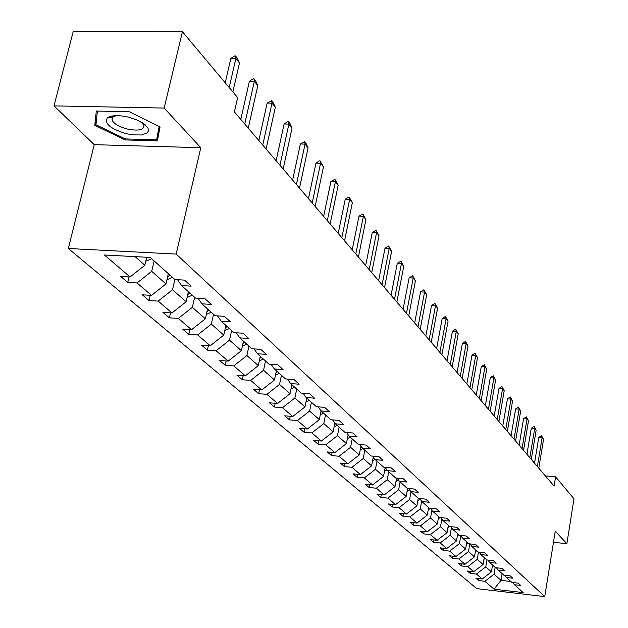 <?xml version="1.0" encoding="UTF-8"?>
<svg xmlns="http://www.w3.org/2000/svg" width="628" height="628" viewBox="0 0 628 628"><rect width="100%" height="100%" fill="white"/><g stroke="black" fill="none" stroke-linecap="round" stroke-linejoin="round"><path stroke-width="0.94" d="M112.702 116.949L111.454 116.156M68.319 248.492L476.77 588.617L544.751 596.6L176.17 254.081L68.319 248.492L94.255 144.668L200.795 147.698L164.159 108.071L54.016 105.873L94.255 144.668M54.016 105.873L73.248 31.4L182.426 31.745L164.159 108.071M553.472 542.286L566.864 543.715L573.984 498.773L555.599 476.84L545.387 475.898M495.178 567.414L494.032 574.18L500.987 580.335L494.087 589.197L484.855 581.277L478.63 580.555L478.968 578.624M502.11 573.647L500.987 580.335L510.815 581.465M494.032 574.18L484.855 581.277M486.951 559.956L485.766 566.872L491.41 571.865L482.186 578.992L475.945 578.27L478.63 580.555M482.186 578.992L476.456 574.078L470.16 573.356L470.505 571.354M478.512 552.043L477.256 559.344L483.065 564.486L473.716 571.723L467.389 571.001L470.16 573.356M473.716 571.723L467.813 566.66L461.423 565.938L461.784 563.873M469.822 543.872L468.48 551.58L474.47 556.879L464.979 564.234L458.566 563.512L461.423 565.938M464.979 564.234L458.895 559.014L452.427 558.292L452.796 556.157M460.811 535.731L459.437 543.581L465.615 549.045L455.983 556.51L449.483 555.788L452.427 558.292M455.983 556.51L449.703 551.125L443.14 550.403L443.533 548.205M451.493 527.504L450.103 535.323L456.478 540.959L446.696 548.55L440.102 547.828L443.14 550.403M446.696 548.55L440.22 542.992L433.571 542.27L433.979 539.994M441.861 519.018L440.471 526.798L447.05 532.623L437.112 540.331L430.431 539.609L433.571 542.27M437.112 540.331L430.431 534.601L423.688 533.871L424.112 531.516M431.923 510.258L430.518 517.998L437.316 524.011L427.221 531.845L420.454 531.123L423.688 533.871M427.221 531.845L420.32 525.926L413.483 525.204L413.93 522.763M421.647 501.215L420.242 508.9L427.26 515.117L417.008 523.085L410.139 522.363L413.483 525.204M417.008 523.085L409.872 516.97L402.933 516.247L403.404 513.72M411.042 491.795L409.613 499.495L416.874 505.925L406.449 514.034L399.479 513.312L402.933 516.247M406.449 514.034L399.078 507.707L392.037 506.984L392.524 504.363M400.083 481.943L398.623 489.769L406.128 496.418L395.538 504.669L388.465 503.946L392.037 506.984M395.538 504.669L387.908 498.122L380.764 497.407L381.274 494.683M388.748 471.754L387.24 479.706L395.012 486.582L384.242 494.982L377.067 494.267L380.764 497.407M384.242 494.982L376.345 488.207L369.091 487.493L369.633 484.667M377.004 461.203L375.458 469.281L383.512 476.409L372.553 484.957L365.268 484.235L369.091 487.493M372.553 484.957L364.366 477.939L357.01 477.225L357.575 474.289M364.837 450.268L363.243 458.479L371.588 465.858L360.441 474.564L353.046 473.857L357.01 477.225M360.441 474.564L351.963 467.295L344.489 466.588L345.086 463.535M352.222 438.925L350.581 447.277L359.24 454.931L347.888 463.802L340.376 463.095L344.489 466.588M347.888 463.802L339.096 456.258L331.506 455.551L332.134 452.38M339.128 427.158L337.44 435.651L346.421 443.596L334.873 452.631L327.243 451.932L331.506 455.551M334.873 452.631L325.744 444.805L318.035 444.106L318.694 440.809M325.532 414.943L323.797 423.578L333.123 431.829L321.355 441.044L313.608 440.346L318.035 444.106M321.355 441.044L311.881 432.92L304.046 432.221L304.745 428.783M311.409 402.25L309.62 411.034L319.314 419.614L307.327 429.01L299.446 428.32L304.046 432.221M307.327 429.01L297.476 420.564L289.508 419.873L290.254 416.285M296.722 389.046L294.877 397.987L304.957 406.913L292.742 416.497L284.727 415.815L289.508 419.873M292.742 416.497L282.498 407.713L274.397 407.038L275.182 403.286M281.438 375.309L279.531 384.415L290.026 393.701L277.568 403.49L269.428 402.815L274.397 407.038M277.568 403.49L266.908 394.345L258.673 393.678L259.505 389.76M265.518 361.006L263.548 370.277L274.483 379.948L261.774 389.941L253.492 389.274L258.673 393.678M261.774 389.941L250.666 380.419L242.29 379.759L243.177 375.662M248.924 346.091L246.89 355.534L258.281 365.614L245.32 375.827L236.897 375.175L242.29 379.759M245.32 375.827L233.742 365.896L225.216 365.253L226.159 360.967M231.614 330.532L229.503 340.156L241.395 350.675L228.168 361.116L219.596 360.472L225.216 365.253M228.168 361.116L216.079 350.754L207.405 350.126L208.41 345.62M213.536 314.283L211.346 324.095L223.772 335.085L210.262 345.753L201.533 345.133L207.405 350.126M210.262 345.753L197.639 334.928L188.808 334.324L189.876 329.598M194.641 297.303L192.372 307.304L205.356 318.796L191.556 329.716L182.669 329.103L188.808 334.324M191.556 329.716L178.36 318.396L169.372 317.807L170.51 312.838M174.867 279.531L172.512 289.736L186.108 301.762L171.994 312.94L162.95 312.351L169.372 317.807M171.994 312.94L158.185 301.095L149.032 300.522L150.249 295.301M154.158 260.918L151.709 271.335L165.949 283.935L151.521 295.38L142.313 294.815L149.032 300.522M151.521 295.38L137.061 282.969L127.727 282.419L129.038 276.917M135.091 256.624L144.833 265.251L130.075 276.979L120.678 276.438L127.727 282.419M130.075 276.979L104.46 255.007L150.28 257.433L174.898 279.554L184.514 280.104L191.163 286.148L181.602 285.583L195.496 298.072L204.932 298.645L211.275 304.407L201.894 303.819L215.153 315.735L224.408 316.331L230.46 321.826L221.26 321.222L233.914 332.605L242.997 333.217L248.782 338.476L239.755 337.848L251.859 348.728L260.777 349.364L266.303 354.388L257.441 353.745L269.027 364.154L277.78 364.805L283.079 369.617L274.373 368.958L285.465 378.935L294.069 379.602L299.148 384.21L290.591 383.543L301.228 393.104L309.683 393.78L314.55 398.199L306.15 397.516L316.355 406.693L324.668 407.384L329.339 411.63L321.073 410.94L330.885 419.747L339.049 420.446L343.54 424.528L335.415 423.829L344.843 432.3L352.873 432.998L357.191 436.923L349.199 436.217L358.266 444.365L366.171 445.079L370.324 448.847L362.466 448.133L371.195 455.983L378.967 456.697L382.97 460.332L375.238 459.61L383.645 467.169L391.291 467.891L395.145 471.393L387.539 470.67L395.64 477.955L403.176 478.677L406.889 482.053L399.4 481.331L407.219 488.356L414.629 489.086L418.217 492.344L410.838 491.614L418.389 498.397L425.69 499.127L429.152 502.274L421.89 501.544L429.175 508.091L436.374 508.829L439.718 511.867L432.559 511.129L439.6 517.464L446.689 518.202L449.923 521.138L442.866 520.4L449.679 526.523L456.666 527.261L459.798 530.103L452.843 529.365L459.437 535.292L466.321 536.022L469.344 538.769L462.491 538.039L468.873 543.77L475.663 544.507L478.591 547.169L471.832 546.431L478.01 551.988L484.706 552.726L487.548 555.301L480.883 554.563L486.873 559.948L493.475 560.686L496.222 563.183L489.652 562.445L495.461 567.665L501.968 568.403L504.637 570.821L498.153 570.091L503.782 575.154L510.211 575.884L512.801 578.231L506.404 577.501L511.867 582.415L518.202 583.145L520.714 585.429L514.403 584.699L523.202 592.604L494.087 589.197M182.426 31.745L237.643 97.599L234.393 111.902L554.1 486.096L555.599 476.84M504.763 575.264L506.404 577.501M492.564 565.067L491.41 571.865M485.766 566.872L476.456 574.078M496.465 567.783L498.153 570.091M484.251 557.593L483.065 564.486M477.256 559.344L467.813 566.66M487.909 560.066L489.652 562.445M475.679 549.893L474.47 556.879M468.48 551.58L458.895 559.014M479.085 552.106L480.883 554.563M466.847 541.956L465.615 549.045M459.437 543.581L449.703 551.125M469.98 543.895L471.832 546.431M457.741 533.769L456.478 540.959M450.103 535.323L440.22 542.992M460.583 535.409L462.491 538.039M448.345 525.322L447.05 532.623M440.471 526.798L430.431 534.601M450.873 526.649L452.843 529.365M438.65 516.609L437.316 524.011M430.518 517.998L420.32 525.926M440.832 517.59L442.866 520.4M428.626 507.605L427.26 515.117M420.242 508.9L409.872 516.97M430.455 508.225L432.559 511.129M418.272 498.294L416.874 505.925M409.613 499.495L399.078 507.707M419.708 498.53L421.89 501.544M407.619 488.396L406.128 496.418M398.623 489.769L387.908 498.122M408.593 488.49L410.838 491.614M396.613 478.049L395.012 486.582M387.24 479.706L376.345 488.207M397.069 478.096L399.4 481.331M385.215 467.436L383.512 476.409M375.458 469.281L364.366 477.939M385.121 467.31L387.539 470.67M373.307 456.925L371.588 465.858M363.243 458.479L351.963 467.295M372.734 456.124L375.238 459.61M360.967 446.037L359.24 454.931M350.581 447.277L339.096 456.258M359.868 444.506L362.466 448.133M348.163 434.757L346.421 443.596M337.44 435.651L325.744 444.805M346.507 432.441L349.199 436.217M334.873 423.06L333.123 431.829M323.797 423.578L311.881 432.92M332.62 419.897L335.415 423.829M321.065 410.924L319.314 419.614M309.62 411.034L297.476 420.564M318.168 406.85L321.073 410.94M306.762 398.074L304.957 406.913M294.877 397.987L282.498 407.713M303.128 393.254L306.15 397.516M291.894 384.705L290.026 393.701M279.531 384.415L266.908 394.345M287.443 379.084L290.591 383.543M276.406 370.787L274.483 379.948M263.548 370.277L250.666 380.419M271.092 364.311L274.373 368.958M260.275 356.296L258.281 365.614M246.89 355.534L233.742 365.896M254.026 348.878L257.441 353.745M243.46 341.177L241.395 350.675M229.503 340.156L216.079 350.754M236.191 332.754L239.755 337.848M225.907 325.398L223.772 335.085M211.346 324.095L197.639 334.928M217.539 315.892L221.26 321.222M207.57 308.921L205.356 318.796M192.372 307.304L178.36 318.396M198.008 298.221L201.894 303.819M188.4 291.69L186.108 301.762M172.512 289.736L158.185 301.095M177.536 279.703L181.602 285.583M168.335 273.659L165.949 283.935M151.709 271.335L137.061 282.969M566.864 543.715L555.262 531.155L544.751 596.6M200.795 147.698L176.17 254.081M146.724 257.245L144.833 265.251M512.809 582.525L514.403 584.699M157.393 140.821L160.085 126.903L129.352 111.737L96.304 111.046L94.804 125.325L125.153 139.942L157.393 140.821M159.347 128.324L159.81 128.332M125.396 138.929L125.153 139.942M96.696 117.774L94.804 125.325M229.204 87.543L235.869 58.435L230.845 58.388L234.676 55.939L235.508 55.947L237.321 58.192L239.496 62.918L232.878 91.916M225.232 82.802L230.845 58.388M239.496 62.918L235.869 58.435L235.508 55.947M145.798 261.177L151.748 258.752M146.512 258.139L148.012 257.307M244.739 124.014L254.348 81.31L249.41 81.24L253.131 78.822L253.955 78.83L255.682 80.981L257.802 85.589L248.264 128.143M240.799 119.398L249.41 81.24M257.802 85.589L254.348 81.31L253.955 78.83M262.74 145.076L272.002 103.173L267.159 103.086L271.579 100.7L273.235 102.757L275.307 107.262L266.107 149.017M258.854 140.531L267.159 103.086M275.307 107.262L272.002 103.173L271.579 100.7M166.922 279.75L172.488 277.395M167.613 276.767L170.015 275.166M187.081 297.476L192.301 295.199M187.748 294.556L189.931 293.072M128.599 117.185C118.527 114.924 111.454 115.167 107.396 117.915C104.122 123.543 110.371 128.787 126.149 133.646L132.767 134.871L141.528 134.957L147.211 132.963L148.624 130.655L147.918 127.822L143.443 123.449L136.771 119.893L128.599 117.185M116.274 115.638L112.946 117.02L111.988 119.83C113.597 123.583 118.637 126.628 127.099 128.968C138.16 131.158 143.812 130.043 144.048 125.624L141.614 122.295M159.685 126.699L156.608 139.769L125.357 138.929L95.958 124.76L97.411 111.07M112.726 116.871L111.564 116.133M159.167 126.448L156.608 139.769M279.947 165.219L288.888 124.085L284.131 123.975L287.648 121.604L288.44 121.62L290.018 123.59L292.051 128.002L283.165 168.987M276.116 160.729L284.131 123.975M292.051 128.002L288.888 124.085L288.44 121.62M206.337 314.416L211.228 312.21M206.981 311.551L208.967 310.177M296.416 184.491L305.051 144.102L300.38 143.977L304.58 141.653L306.095 143.537L308.081 147.855L299.501 188.102M292.632 180.071L300.38 143.977M308.081 147.855L305.051 144.102L304.58 141.653M224.753 330.618L229.346 328.491M225.374 327.808L227.179 326.544M312.195 202.962L320.547 163.288L315.963 163.147L319.291 160.831L320.052 160.854L323.451 166.883L315.154 206.424M308.466 198.597L315.963 163.147M323.451 166.883L320.547 163.288L320.052 160.854M242.384 346.138L246.686 344.081M242.981 343.383L244.614 342.213M327.321 220.671L335.407 181.688L330.901 181.531L334.897 179.27L338.194 185.142L330.163 223.992M323.648 216.37L330.901 181.531M338.194 185.142L335.407 181.688L334.897 179.27M259.27 361.006L263.313 359.02M259.843 358.305L261.327 357.238M341.844 237.667L349.67 199.359L345.243 199.186L349.144 196.949L352.347 202.671L344.568 240.854M338.217 233.42L345.243 199.186M352.347 202.671L349.67 199.359L349.144 196.949M275.464 375.261L279.264 373.354M276.022 372.624L277.356 371.643M355.793 253.987L363.377 216.33L359.02 216.15L362.835 213.944L365.951 219.517L358.415 257.056M352.214 249.803L359.02 216.15M365.951 219.517L363.377 216.33L362.835 213.944M291.007 388.96L294.579 387.123M291.541 386.377L292.742 385.474M369.201 269.679L376.557 232.65L372.271 232.454L375.999 230.28L379.029 235.712L371.721 272.631M365.669 265.55L372.271 232.454M379.029 235.712L376.557 232.65L375.999 230.28M382.099 284.774L389.234 248.35L385.019 248.146L388.669 245.995L391.621 251.302L384.524 287.616M378.621 280.7L385.019 248.146M391.621 251.302L389.234 248.35L388.669 245.995M394.517 299.313L401.449 263.477L397.304 263.258L400.868 261.138L403.749 266.319L396.849 302.044M391.079 295.293L397.304 263.258M403.749 266.319L401.449 263.477L400.868 261.138M406.481 313.309L413.216 278.047L409.134 277.827L412.627 275.723L415.43 280.787L408.726 315.947M403.09 309.345L409.134 277.827M415.43 280.787L413.216 278.047L412.627 275.723M418.012 326.811L424.559 292.099L420.548 291.871L423.963 289.791L426.702 294.744L420.179 329.355M414.668 322.894L420.548 291.871M426.702 294.744L424.559 292.099L423.963 289.791M429.136 339.834L435.51 305.655L431.554 305.42L434.906 303.371L437.575 308.207L431.232 342.284M425.839 335.972L431.554 305.42M437.575 308.207L435.51 305.655L434.906 303.371M439.875 352.402L446.084 318.749L442.183 318.506L445.472 316.481L448.07 321.214L441.9 354.773M436.617 348.587L442.183 318.506M448.07 321.214L446.084 318.749L445.472 316.481M450.252 364.546L456.297 331.396L452.458 331.144L455.677 329.143L458.22 333.774L452.207 366.831M447.034 360.778L452.458 331.144M458.22 333.774L456.297 331.396L455.677 329.143M460.277 376.282L466.164 343.618L462.381 343.359L465.544 341.389L468.025 345.918L462.169 378.496M457.106 372.561L462.381 343.359M468.025 345.918L466.164 343.618L465.544 341.389M469.972 387.625L475.718 355.44L471.989 355.181L475.09 353.226L477.515 357.67L471.801 389.768M466.84 383.959L471.989 355.181M477.515 357.67L475.718 355.44L475.09 353.226M305.938 402.116L309.298 400.35M306.456 399.581L307.532 398.764M320.296 414.763L323.451 413.067M320.79 412.29L321.756 411.544M334.104 426.938L337.071 425.313M334.583 424.512L335.438 423.845M347.394 438.666L350.189 437.104M347.865 436.287L348.744 435.573M360.205 449.962L362.835 448.47M360.653 447.638L361.563 446.877M372.553 460.858L375.073 459.39M372.985 458.581L373.919 457.773M384.462 471.377L386.95 469.854M384.886 469.147L385.828 468.292M395.962 481.535L398.419 479.973M396.37 479.345L397.328 478.458M407.07 491.339L409.495 489.746M407.47 489.196L408.263 488.458M417.808 500.83L420.187 499.197M479.352 398.607L484.957 366.885L481.284 366.619L484.321 364.687L486.7 369.044L481.127 400.68M476.26 394.981L481.284 366.619M486.7 369.044L484.957 366.885L484.321 364.687M428.194 510.007L430.384 508.217M488.435 409.236L493.898 377.962L490.28 377.695L493.27 375.787L495.594 380.05L490.154 411.246M485.373 405.657L490.28 377.695M495.594 380.05L493.898 377.962L493.27 375.787M438.234 518.885L440.236 517.527M497.235 419.535L502.573 388.693L498.993 388.426L501.929 386.534L504.205 390.718L498.891 421.474M494.212 415.995L498.993 388.426M504.205 390.718L502.573 388.693L501.929 386.534M447.96 527.489L449.585 526.437M505.76 429.513L510.972 399.094L507.448 398.819L510.329 396.959L512.558 401.064L507.369 431.397M502.769 426.012L507.448 398.819M512.558 401.064L510.972 399.094L510.329 396.959M457.38 535.817L458.911 534.821M514.026 439.184L519.113 409.181L515.635 408.906L518.477 407.062L520.651 411.089L515.588 441.013M511.074 435.73L515.635 408.906M520.651 411.089L519.113 409.181L518.477 407.062M466.51 543.895L467.946 542.945M522.041 448.565L527.018 418.97L523.587 418.688L526.374 416.866L528.509 420.823L523.556 450.339M519.12 445.15L523.587 418.688M528.509 420.823L527.018 418.97L526.374 416.866M475.365 551.729L476.715 550.819M529.82 457.671L534.687 428.469L531.304 428.186L534.043 426.381L536.139 430.266L531.288 459.39M526.939 454.295L531.304 428.186M536.139 430.266L534.687 428.469L534.043 426.381M483.953 559.328L485.224 558.465M537.372 466.518L542.137 437.692L538.793 437.41L541.493 435.62L543.542 439.435L538.8 468.182M534.522 463.174L538.793 437.41M543.542 439.435L542.137 437.692L541.493 435.62M492.281 566.707L493.475 565.883M112.946 117.02L107.396 117.915M112.969 115.882L112.679 117.067M112.608 117.334L111.988 119.83M141.818 122.413L145.147 124.737"/></g></svg>
